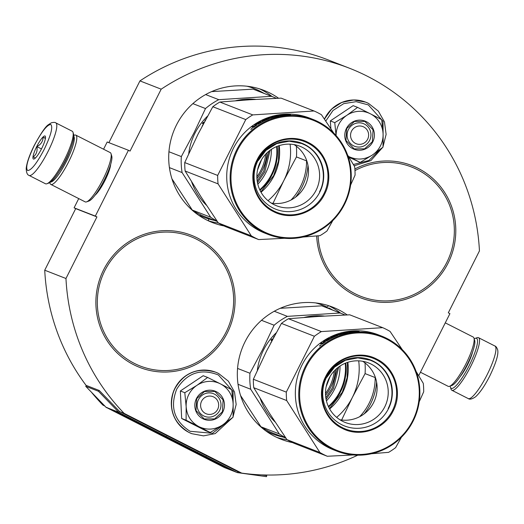 <?xml version="1.0" encoding="UTF-8"?>
<svg xmlns="http://www.w3.org/2000/svg" width="524" height="524" viewBox="0 0 524 524"><rect width="100%" height="100%" fill="white"/><g stroke="black" fill="none" stroke-linecap="round" stroke-linejoin="round"><path stroke-width="0.79" d="M108.887 142.646L139.947 80.892L161.182 89.178L130.044 151.095L128.432 150.277L95.329 216.098L96.933 216.91L75.705 208.624L44.73 270.214A210.936 206.404 111.3 0 0 86.316 385.69M418.696 375.708L449.913 313.64L448.308 312.821L479.447 250.904A210.936 206.404 111.3 0 0 349.39 68.199L328.155 59.913A210.936 206.404 111.3 0 0 139.947 80.892M91.333 392.09A210.936 206.404 111.3 0 0 102.881 405.072L104.905 406.1M78.731 198.589L74.094 207.812L75.705 208.624M128.432 150.277L107.197 141.991L103.569 149.216M349.39 68.199A210.936 206.404 111.3 0 0 161.182 89.178M237.654 471.534A1.107 1.081 -68.7 0 1 237.457 471.456L241.708 473.113A210.936 206.404 111.3 0 0 357.748 455.186M237.457 471.456L119.865 411.7L124.116 413.357L241.708 473.113M102.881 405.072L104.531 405.72M44.73 270.214L65.965 278.499A210.936 206.404 111.3 0 0 124.116 413.357M65.965 278.499L96.933 216.91M74.094 207.812L95.329 216.098M95.008 195.256A19.309 3.963 -63.1 0 0 104.97 180.492A19.309 3.963 -63.1 0 0 110.669 164.431M224.036 225.955A70.923 69.404 -68.7 0 1 212.528 222.602A70.923 69.404 -68.7 0 1 206.449 219.877A70.923 69.404 -68.7 0 1 174.97 128.157A70.923 69.404 -68.7 0 1 264.096 90.449A70.923 69.404 -68.7 0 1 270.174 93.174A70.923 69.404 -68.7 0 1 278.578 98.237M354.872 168.983A70.923 69.404 -68.7 0 1 411.975 165.597A70.923 69.404 -68.7 0 1 418.054 168.322A70.923 69.404 -68.7 0 1 449.533 260.042A70.923 69.404 -68.7 0 1 360.407 297.743A70.923 69.404 -68.7 0 1 354.329 295.025A70.923 69.404 -68.7 0 1 316.66 235.944M292.661 442.636A70.923 69.404 -68.7 0 1 281.146 439.282A70.923 69.404 -68.7 0 1 275.067 436.558A70.923 69.404 -68.7 0 1 243.588 344.838A70.923 69.404 -68.7 0 1 332.714 307.136A70.923 69.404 -68.7 0 1 338.792 309.854A70.923 69.404 -68.7 0 1 347.202 314.924M133.62 364.678A70.923 69.404 -68.7 0 1 102.141 272.958A70.923 69.404 -68.7 0 1 191.267 235.256A70.923 69.404 -68.7 0 1 197.345 237.975A70.923 69.404 -68.7 0 1 228.824 329.701A70.923 69.404 -68.7 0 1 139.698 367.403A70.923 69.404 -68.7 0 1 133.62 364.678M261.024 192.262A51.49 50.383 111.3 0 0 279.227 145.62M329.642 408.949A51.49 50.383 111.3 0 0 347.851 362.3M208.414 220.833L208.735 218.94M474.2 338.871A28.001 5.744 116.9 0 1 475.222 338.36A28.001 5.744 116.9 0 1 476.473 338.301A28.001 5.744 116.9 0 1 469.275 365.411A28.001 5.744 116.9 0 1 450.417 387.177A28.001 5.744 116.9 0 1 450.227 386.05M475.222 338.36L477.102 337.698A29.475 6.052 116.9 0 1 478.419 337.639A29.475 6.052 116.9 0 1 478.53 337.692A29.475 6.052 116.9 0 1 470.84 366.178A29.475 6.052 116.9 0 1 451.826 390.242A29.475 6.052 116.9 0 1 450.994 389.083L450.417 387.177M326.688 307.745A14.738 3.026 -63.1 0 0 328.509 305.649M29.082 175.429L45.477 183.76A29.475 6.052 -63.1 0 0 46.905 183.747L48.784 183.086A28.001 5.744 -63.1 0 0 65.493 160.233A28.001 5.744 -63.1 0 0 73.596 134.268L73.019 132.362A29.475 6.052 -63.1 0 0 72.181 131.203L55.786 122.871C55.184 122.249 53.677 122.236 51.273 122.832L48.293 124.784C45.49 126.546 40.787 133.469 34.184 145.561C29.534 154.881 26.875 162.479 26.2 168.348C26.311 172.534 27.274 174.892 29.082 175.429A29.475 6.052 -63.1 0 0 48.097 151.357A29.475 6.052 -63.1 0 0 55.786 122.871M46.905 183.747A29.475 6.052 -63.1 0 0 64.491 159.689A29.475 6.052 -63.1 0 0 73.019 132.362M200.168 214.591A14.738 3.026 116.9 0 1 199.932 216.098M34.263 145.58C27.523 159.689 25.309 168.014 27.634 170.549C31.329 170.359 36.844 163.324 44.173 149.445C50.92 135.343 53.127 127.018 50.808 124.476C47.108 124.666 41.599 131.701 34.263 145.58M36.739 146.55A12.897 2.646 -63.1 0 0 34.001 159.008A12.897 2.646 -63.1 0 0 41.697 148.482A12.897 2.646 -63.1 0 0 45.424 136.528A12.897 2.646 -63.1 0 0 36.739 146.55M45.529 138.179L43.073 137.222C43.001 141.362 40.938 144.493 36.883 146.615C37.623 151.076 36.379 154.528 33.143 156.971L35.403 158.012M36.883 146.615L41.462 148.94M43.073 137.222L45.424 138.415M420.445 372.23L448.158 386.319A27.634 5.672 -63.1 0 0 449.5 386.306L451.852 385.481A25.794 5.292 -63.1 0 0 467.238 364.429A25.794 5.292 -63.1 0 0 474.698 340.521L473.978 338.131A27.634 5.672 -63.1 0 0 473.198 337.043L445.276 322.856M449.5 386.306A27.634 5.672 -63.1 0 0 465.987 363.754A27.634 5.672 -63.1 0 0 473.978 338.131M49.806 182.575L50.029 183.315A27.634 5.672 -63.1 0 0 50.808 184.402A27.634 5.672 -63.1 0 0 68.637 161.837A27.634 5.672 -63.1 0 0 75.849 135.133A27.634 5.672 -63.1 0 0 75.744 135.087A27.634 5.672 -63.1 0 0 74.513 135.14L73.779 135.395M50.808 184.402L85.209 201.884A27.634 5.672 -63.1 0 0 86.552 201.871L88.903 201.046A25.794 5.292 -63.1 0 0 104.289 179.994A25.794 5.292 -63.1 0 0 111.75 156.087L111.029 153.696A27.634 5.672 -63.1 0 0 110.25 152.608L75.849 135.133M86.552 201.871A27.634 5.672 -63.1 0 0 103.038 179.319A27.634 5.672 -63.1 0 0 111.029 153.696M59.219 171.322A20.449 4.199 -63.1 0 0 65.651 160.482A20.449 4.199 -63.1 0 0 70.242 149.635M50.52 182.064A25.794 5.292 -63.1 0 0 66.679 160.881A25.794 5.292 -63.1 0 0 73.792 136.273M355.455 143.406A9.209 9.013 111.3 0 0 367.632 139.26A9.209 9.013 111.3 0 0 363.735 126.952A9.209 9.013 -68.7 0 0 351.558 131.092A9.209 9.013 -68.7 0 0 355.455 143.406M205.5 413.469A9.209 9.013 111.3 0 0 217.676 409.329A9.209 9.013 111.3 0 0 213.779 397.015A9.209 9.013 -68.7 0 0 201.602 401.161A9.209 9.013 -68.7 0 0 205.5 413.469M383.083 133.967L383.011 147.159L372.315 155.065A23.947 23.436 111.3 0 0 383.083 133.967L383.057 133.391A23.947 23.436 -68.7 0 0 370.606 113.918L370.101 113.662A23.947 23.436 -68.7 0 0 347.117 115.129L346.639 115.45A23.947 23.436 111.3 0 0 338.701 124.561A23.947 23.436 111.3 0 0 336.094 135.565M336.061 135.526L334.757 122.642L346.639 115.45M348.421 129.566A12.157 11.895 -68.7 0 1 363.446 123.631A12.157 11.895 -68.7 0 1 369.636 140.347A12.157 11.895 -68.7 0 1 354.61 146.281A12.157 11.895 -68.7 0 1 348.421 129.566M325.758 121.077L332.982 110.485L343.724 103.641L356.196 101.669L368.339 104.911L383.024 121.293L383.155 143.615M380.522 149.143L368.909 160.475L353.359 164.497M346.416 128.478A15.104 14.783 -68.7 0 1 366.381 121.686A15.104 14.783 -68.7 0 1 372.774 141.873A15.104 14.783 -68.7 0 1 352.809 148.672A15.104 14.783 -68.7 0 1 346.416 128.478M347.117 115.129L357.578 107.381L353.143 105.652L330.323 120.906L330.893 128.766M348.984 157.226L360.191 162.427L348.833 156.571C356.864 160.311 364.691 159.813 372.315 155.065L360.191 162.427M330.323 120.906L334.757 122.642M357.578 107.381L370.101 113.662M370.606 113.918L381.708 119.642L383.057 133.391M346.665 128.616L354.46 121.463L364.881 121.424L373.068 129.801L372.381 141.683L364.593 148.836L354.165 148.882L345.978 140.504L346.665 128.616M188.745 394.624A23.947 23.436 111.3 0 0 186.164 406.742L184.802 392.705L196.683 385.513A23.947 23.436 111.3 0 0 188.745 394.624M198.465 399.635A12.157 11.895 -68.7 0 1 213.491 393.694A12.157 11.895 -68.7 0 1 219.68 410.416A12.157 11.895 -68.7 0 1 204.655 416.351A12.157 11.895 -68.7 0 1 198.465 399.635M230.567 419.207L212.528 433.283L190.061 431.285C174.197 421.126 169.75 407.083 176.719 389.155C186.95 372.885 200.836 368.156 218.377 374.974L233.069 391.363L233.2 413.685M196.461 398.548A15.104 14.783 -68.7 0 1 216.425 391.749A15.104 14.783 -68.7 0 1 222.818 411.943A15.104 14.783 -68.7 0 1 202.853 418.735A15.104 14.783 -68.7 0 1 196.461 398.548M197.162 385.192L207.622 377.444L203.188 375.715L180.361 390.976L181.664 418.499L205.794 430.761L210.235 432.49L198.878 426.634C191.122 422.357 186.885 415.729 186.164 406.742L186.099 420.228L198.878 426.634C206.908 430.381 214.735 429.876 222.359 425.134A23.947 23.436 111.3 0 0 233.128 404.037L233.101 403.454A23.947 23.436 -68.7 0 0 220.65 383.981L220.146 383.725A23.947 23.436 -68.7 0 0 197.162 385.192L196.683 385.513M181.664 418.499L186.099 420.228M180.361 390.976L184.802 392.705M207.622 377.444L220.146 383.725M220.65 383.981L231.746 389.705L233.101 403.454M233.128 404.037L233.056 417.228L222.359 425.134L210.235 432.49M196.71 398.685L204.498 391.526L214.925 391.487L223.113 399.864L222.425 411.753L214.637 418.905L204.209 418.945L196.022 410.567L196.71 398.685M278.827 145.744L278.473 161.025L273.672 175.579L260.814 191.902M265.701 154.18A46.243 45.247 -68.7 0 1 260.959 170.123A46.243 45.247 111.3 0 1 256.871 176.804M268.825 151.266L263.664 171.328L257.199 181.062M257.467 182.673L264.79 171.898L270.115 150.27M257.815 184.225A50.108 49.033 111.3 0 0 265.963 172.475A50.108 49.033 111.3 0 0 271.419 149.36M262.648 121.175A50.108 49.033 111.3 0 0 262.255 120.618M276.613 146.582A50.108 49.033 -68.7 0 1 271.412 174.597A50.108 49.033 111.3 0 1 259.753 189.786M171.938 178.815L192.301 210.072A68.166 66.699 111.3 0 0 204.943 216.674L217.349 221.514M192.301 210.072L210.655 217.231A68.166 66.699 111.3 0 0 216.982 220.977M306.553 160.2A55.269 54.077 -68.7 0 1 300.547 186.498A55.269 54.077 -68.7 0 1 291.003 200.044M207.511 116.197A61.714 60.391 -68.7 0 0 194.935 133.253A61.714 60.391 111.3 0 0 188.719 153.643M191.627 181.808A61.714 60.391 111.3 0 0 206.508 205.31M203.345 123.913L203.731 123.173M203.666 123.12L202.958 123.762L202.388 123.54A61.714 60.391 111.3 0 1 203.279 122.413L203.836 122.878L202.958 123.985M203.279 122.413L204.262 122.19M205.591 119.708A61.714 60.391 111.3 0 0 204.956 120.422L204.897 120.998M202.113 126.238L203.017 124.791M235.61 100.752A61.714 60.391 -68.7 0 1 255.83 99.39M273.024 203.332L283.759 180.708L296.453 156.931L306.56 160.875M272.847 96.835A68.166 66.699 -68.7 0 0 271.465 96.311L253.118 89.152A68.166 66.699 -68.7 0 1 254.5 89.676L272.847 96.835A68.166 66.699 -68.7 0 1 276.384 98.335M192.878 103.628L205.5 108.547A68.166 66.699 -68.7 0 1 218.757 99.678L205.644 94.562M253.118 89.152L211.604 91.615M271.465 96.311L218.757 99.678M290.093 144.166A62.638 61.288 -68.7 0 1 283.759 180.708A62.638 61.288 111.3 0 1 268.033 200.692M296.355 146.203A68.166 66.699 -68.7 0 1 296.453 156.931M205.5 108.547L194.031 132.801L181.337 156.578A68.166 66.699 111.3 0 0 182.097 172.566L210.655 217.231M169.409 167.621L182.097 172.566M168.938 151.737L181.337 156.578M202.251 125.983L202.637 125.243M257.513 170.051L261.594 159.591M333.644 132.945L321.461 114.749A70.006 68.5 111.3 0 0 317.819 112.752A70.006 68.5 -68.7 0 0 314.059 110.983L252.764 114.9A70.006 68.5 -68.7 0 0 245.763 119.583L217.67 175.435L184.73 162.578A70.006 68.5 -68.7 0 0 185.129 171.021L218.076 183.878A70.006 68.5 -68.7 0 1 217.67 175.435M251.278 235.813A70.006 68.5 -68.7 0 0 254.919 237.811A70.006 68.5 111.3 0 0 258.679 239.573L225.733 226.722A70.006 68.5 -68.7 0 1 221.973 224.953A70.006 68.5 -68.7 0 1 218.331 222.955L251.278 235.813L218.076 183.878M185.129 171.021L200.915 196.67L218.331 222.955M273.882 204.563A31.971 31.283 111.3 0 0 276.62 205.794A31.971 31.283 111.3 0 0 316.791 188.797A31.971 31.283 111.3 0 0 302.603 147.46A31.971 31.283 -68.7 0 0 299.866 146.229A31.971 31.283 -68.7 0 0 259.694 163.226A31.971 31.283 -68.7 0 0 273.882 204.563M272.984 207.956A35.468 34.708 111.3 0 0 319.863 192A35.468 34.708 111.3 0 0 304.85 144.591A35.468 34.708 -68.7 0 0 257.965 160.547A35.468 34.708 -68.7 0 0 272.984 207.956M271.275 203.076A31.971 31.283 111.3 0 0 306.258 183.04A31.971 31.283 111.3 0 0 294.088 144.604M308.21 142.456C326.491 151.141 334.345 175.933 324.598 194.162C315.782 212.882 291.252 221.233 273.443 211.585C255.162 202.893 247.308 178.108 257.055 159.872C265.871 141.159 290.401 132.801 308.21 142.456M263.434 231.484A60.98 59.67 -68.7 0 1 237.621 149.982A60.98 59.67 -68.7 0 1 318.219 122.557A60.98 59.67 111.3 0 1 344.032 204.059A60.98 59.67 111.3 0 1 263.434 231.484M258.679 239.573L284.591 238.276M302.911 237.051L319.974 235.656A70.006 68.5 111.3 0 0 326.976 230.979L332.806 220.552M350.595 185.116L355.062 175.127A70.006 68.5 111.3 0 0 354.663 166.684L347.504 154.809M184.73 162.578L197.954 134.334L212.816 106.726A70.006 68.5 -68.7 0 1 219.818 102.042L249.647 99.77L281.113 98.132L314.059 110.983M295.556 197.181A56.559 55.341 111.3 0 0 307.961 165.388M212.816 106.726L245.763 119.583M268.249 234.457L264.849 233.134A61.714 60.391 111.3 0 1 259.563 230.763A61.714 60.391 -68.7 0 1 232.171 150.951A61.714 60.391 -68.7 0 1 309.723 118.149L313.123 119.472A61.714 60.391 -68.7 0 1 318.409 121.843A61.714 60.391 111.3 0 1 345.801 201.648A61.714 60.391 111.3 0 1 268.249 234.457A61.714 60.391 111.3 0 1 262.963 232.086A61.714 60.391 -68.7 0 1 235.571 152.274A61.714 60.391 -68.7 0 1 313.123 119.472M219.818 102.042L252.764 114.9M282.023 115.025A61.714 60.391 -68.7 0 1 289.32 114.566L288.41 114.756A61.714 60.391 -68.7 0 0 281.152 115.372L280.209 115.784L279.305 115.431L282.901 114.704L282.05 115.247M281.349 115.365A61.714 60.391 -68.7 0 1 288.613 114.769L290.532 114.926L287.715 114.979A61.714 60.391 -68.7 0 0 280.497 115.732L281.375 115.594M289.628 114.573L289.621 114.972M268.969 118.85L269.388 118.607L268.969 118.85A61.714 60.391 -68.7 0 0 257.952 124.352L257.69 124.254A61.714 60.391 -68.7 0 1 260.258 122.714L260.186 122.505A61.714 60.391 -68.7 0 0 258.005 123.788L257.743 123.69A61.714 60.391 -68.7 0 1 259.924 122.4L259.387 122.374A61.714 60.391 -68.7 0 0 256.059 124.404L257.002 124.967A61.714 60.391 -68.7 0 0 253.76 127.253L252.771 127.411M252.784 127.424L253.328 126.821L253.682 127.312M253.328 126.821L251.887 127.077A61.714 60.391 -68.7 0 1 253.027 126.218L253.361 126.873M254.533 126.703L253.944 127.005L253.531 126.408L255.404 125.491M255.273 125.295L254.775 125.098L255.149 124.725A61.714 60.391 -68.7 0 1 260.081 121.745L260.697 121.516L261.024 122.164L260.415 122.387A60.98 59.67 -68.7 0 0 260.199 122.505M254.775 125.098L255.149 124.725L255.542 125.341A60.98 59.67 -68.7 0 1 256.157 124.928M255.175 125.708L255.542 125.341M260.697 121.516L261.718 121.915L263.022 121.476M262.93 121.286L261.797 120.841L263.022 120.245L263.788 121.096M263.022 120.245L264.24 120.874M264.155 120.69A61.714 60.391 -68.7 0 1 267.738 119.125L267.81 119.302M264.541 120.166L264.319 119.649L263.913 119.924L264.561 120.179L265.19 119.989A61.714 60.391 -68.7 0 1 267.476 119.02L267.738 119.125M264.319 119.649A61.714 60.391 -68.7 0 1 269.546 117.599L269.683 118.044M272.434 117.291L272.388 117.121A61.714 60.391 -68.7 0 0 270.685 117.651L270.849 118.169M272.821 117.343L273.253 117.225L273.076 116.511L271.779 116.885L272.388 117.121M277.602 116.289L277.569 116.138A61.714 60.391 -68.7 0 0 274.209 116.957L274.248 117.121M277.288 116.04L277.262 115.889A61.714 60.391 -68.7 0 0 274.209 116.61L274.471 116.714A61.714 60.391 -68.7 0 1 277.524 115.987L277.569 116.138M279.266 115.889L277.982 115.391L278.224 116.158M265.956 119.649L265.537 119.334A61.714 60.391 -68.7 0 1 269.067 117.952L270.941 118.142A61.714 60.391 -68.7 0 1 278.82 116.04M269.271 118.562L269.297 118.647A60.98 59.67 -68.7 0 0 268.347 118.994M265.884 119.465A61.714 60.391 -68.7 0 1 268.183 118.542L268.373 119.079M255.915 124.542L256.563 125.262M271.419 117.789L272.65 117.225A61.714 60.391 -68.7 0 0 270.947 117.756L271.471 117.959M270.947 117.756L271.052 118.103M254.278 126.867L254.35 126.52A61.714 60.391 -68.7 0 1 255.797 125.498L255.928 125.695M255.797 125.498L255.535 125.4A61.714 60.391 -68.7 0 0 253.898 126.559L254.173 126.946M277.582 116.21L278.1 116.112M270.607 118.241L269.768 118.293M262.714 121.201L263.323 120.913M261.417 122.315L261.024 122.164M253.944 127.005L253.446 126.808M252.345 128.144L250.819 129.382L252.358 128.17M253.531 126.408L253.027 126.218M269.546 117.599L270.685 117.651M274.209 116.957L273.076 116.511M277.262 115.889L276.652 115.653L277.982 115.391M268.183 118.542L269.388 118.607M251.107 129.002L252.018 128.557L251.265 129.199M251.481 128.891L251.821 128.662L251.481 128.891M258.188 160.665L265.937 150.395L276.77 143.602L289.228 141.198L301.634 143.504L304.647 144.853C321.251 152.753 328.384 175.271 319.522 191.836M347.451 362.431L347.091 377.712L342.296 392.26L329.439 408.582M334.325 370.861A46.243 45.247 -68.7 0 1 329.583 386.804A46.243 45.247 111.3 0 1 325.496 393.485M337.443 367.946L332.288 388.009L325.817 397.742M326.092 399.354L333.408 388.579L338.74 366.951M326.439 400.906A50.108 49.033 111.3 0 0 334.587 389.155A50.108 49.033 111.3 0 0 340.043 366.04M331.273 337.856A50.108 49.033 111.3 0 0 330.88 337.299M345.237 363.263A50.108 49.033 -68.7 0 1 340.037 391.284A50.108 49.033 111.3 0 1 328.378 406.467M240.555 395.502L260.926 426.752A68.166 66.699 111.3 0 0 273.567 433.355L285.973 438.195M260.926 426.752L279.272 433.911A68.166 66.699 111.3 0 0 285.606 437.658M375.177 376.887A55.269 54.077 -68.7 0 1 369.171 403.179A55.269 54.077 -68.7 0 1 359.628 416.724M276.135 332.878A61.714 60.391 -68.7 0 0 263.559 349.934A61.714 60.391 111.3 0 0 257.336 370.324M260.245 398.495A61.714 60.391 111.3 0 0 275.126 421.99M271.963 340.593L272.356 339.86M272.29 339.801L271.576 340.443L271.013 340.22A61.714 60.391 111.3 0 1 271.897 339.1L272.454 339.559L271.576 340.672M271.897 339.1L272.886 338.871M274.216 336.388A61.714 60.391 111.3 0 0 273.58 337.102L273.521 337.679M270.738 342.919L271.642 341.471M304.234 317.433A61.714 60.391 -68.7 0 1 324.448 316.07M341.641 420.012L352.383 397.389L365.077 373.612L375.184 377.555M341.471 313.516A68.166 66.699 -68.7 0 0 340.089 312.998L321.743 305.833A68.166 66.699 -68.7 0 1 323.125 306.357L341.471 313.516A68.166 66.699 -68.7 0 1 345.008 315.016M261.502 320.308L274.118 325.227A68.166 66.699 -68.7 0 1 287.381 316.365L274.268 311.249M321.743 305.833L280.229 308.302M340.089 312.998L287.381 316.365M358.711 360.846A62.638 61.288 -68.7 0 1 352.383 397.389A62.638 61.288 111.3 0 1 336.65 417.373M364.979 362.883A68.166 66.699 -68.7 0 1 365.077 373.612M274.118 325.227L262.655 349.482L249.961 373.258A68.166 66.699 111.3 0 0 250.721 389.253L279.272 433.911M238.034 384.302L250.721 389.253M237.562 368.424L249.961 373.258M270.875 342.663L271.262 341.923M326.138 386.732L330.218 376.271M402.268 349.626L390.085 331.43A70.006 68.5 111.3 0 0 386.437 329.432A70.006 68.5 -68.7 0 0 382.677 327.664L321.389 331.581A70.006 68.5 -68.7 0 0 314.387 336.264L286.294 392.116L253.347 379.258A70.006 68.5 -68.7 0 0 253.754 387.708L286.694 400.559A70.006 68.5 -68.7 0 1 286.294 392.116M319.895 452.494A70.006 68.5 -68.7 0 0 323.544 454.491A70.006 68.5 111.3 0 0 327.303 456.26L294.357 443.402A70.006 68.5 -68.7 0 1 290.597 441.634A70.006 68.5 -68.7 0 1 286.956 439.636L319.895 452.494L286.694 400.559M253.754 387.708L269.533 413.351L286.956 439.636M342.506 421.25A31.971 31.283 111.3 0 0 345.244 422.475A31.971 31.283 111.3 0 0 385.415 405.484A31.971 31.283 111.3 0 0 371.228 364.141A31.971 31.283 -68.7 0 0 368.49 362.909A31.971 31.283 -68.7 0 0 328.319 379.907A31.971 31.283 -68.7 0 0 342.506 421.25M341.602 424.637A35.468 34.708 111.3 0 0 388.487 408.681A35.468 34.708 111.3 0 0 373.474 361.272A35.468 34.708 -68.7 0 0 326.59 377.228A35.468 34.708 -68.7 0 0 341.602 424.637M339.893 419.757A31.971 31.283 111.3 0 0 374.883 399.72A31.971 31.283 111.3 0 0 362.713 361.291M376.835 359.137C395.116 367.828 402.969 392.614 393.223 410.849C384.4 429.562 359.877 437.92 342.067 428.265C323.786 419.58 315.933 394.788 325.679 376.56C334.495 357.84 359.025 349.488 376.835 359.137M332.059 448.164A60.98 59.67 -68.7 0 1 306.245 366.662A60.98 59.67 -68.7 0 1 386.843 339.238A60.98 59.67 111.3 0 1 412.657 420.739A60.98 59.67 111.3 0 1 332.059 448.164M327.303 456.26L353.209 454.963M371.529 453.732L388.592 452.343A70.006 68.5 111.3 0 0 395.6 447.66L401.43 437.232M419.213 401.797L423.687 391.808A70.006 68.5 111.3 0 0 423.287 383.365L416.128 371.49M253.347 379.258L266.578 351.014L281.44 323.406A70.006 68.5 -68.7 0 1 288.442 318.73L318.271 316.45L349.737 314.813L382.677 327.664M364.18 413.868A56.559 55.341 111.3 0 0 376.586 382.068M281.44 323.406L314.387 336.264M336.873 451.138L333.474 449.815A61.714 60.391 111.3 0 1 328.188 447.444A61.714 60.391 -68.7 0 1 300.796 367.632A61.714 60.391 -68.7 0 1 378.348 334.829L381.741 336.153A61.714 60.391 -68.7 0 1 387.033 338.524A61.714 60.391 111.3 0 1 414.425 418.335A61.714 60.391 111.3 0 1 336.873 451.138A61.714 60.391 111.3 0 1 331.581 448.773A61.714 60.391 -68.7 0 1 304.189 368.962A61.714 60.391 -68.7 0 1 381.741 336.153M288.442 318.73L321.389 331.581M350.648 331.705A61.714 60.391 -68.7 0 1 357.938 331.253L357.034 331.437A61.714 60.391 -68.7 0 0 349.777 332.052L348.827 332.465L347.929 332.118L351.525 331.391L350.667 331.928M349.973 332.052A61.714 60.391 -68.7 0 1 357.237 331.45L359.156 331.607L356.34 331.666A61.714 60.391 -68.7 0 0 349.122 332.419L349.999 332.275M358.252 331.253L358.239 331.653M337.594 335.53L338.013 335.288L337.594 335.53A61.714 60.391 -68.7 0 0 326.576 341.039L326.314 340.934A61.714 60.391 -68.7 0 1 328.882 339.395L328.81 339.185A61.714 60.391 -68.7 0 0 326.622 340.476L326.36 340.371A61.714 60.391 -68.7 0 1 328.548 339.08L328.011 339.054A61.714 60.391 -68.7 0 0 324.683 341.085L325.627 341.648A61.714 60.391 -68.7 0 0 322.384 343.934L321.402 344.104L321.946 343.502L322.299 343.999M321.946 343.502L320.511 343.757A61.714 60.391 -68.7 0 1 321.651 342.899L321.985 343.554M323.151 343.384L322.568 343.685L322.149 343.096L324.022 342.172M323.898 341.976L323.4 341.779L323.773 341.406A61.714 60.391 -68.7 0 1 328.705 338.425L329.321 338.196L329.648 338.845L329.039 339.074A60.98 59.67 -68.7 0 0 328.823 339.192M323.4 341.779L323.773 341.406L324.166 342.021A60.98 59.67 -68.7 0 1 324.782 341.615M323.793 342.388L324.166 342.021M329.321 338.196L330.343 338.596L331.646 338.157M331.554 337.967L330.421 337.528L331.646 336.925L332.413 337.777M331.646 336.925L332.858 337.554M332.779 337.371A61.714 60.391 -68.7 0 1 336.362 335.805L336.428 335.982M333.159 336.853L332.943 336.329L332.537 336.604L333.185 336.86L333.814 336.67A61.714 60.391 -68.7 0 1 336.1 335.701L336.362 335.805M332.943 336.329A61.714 60.391 -68.7 0 1 338.17 334.279L338.308 334.725M341.059 333.971L341.013 333.801A61.714 60.391 -68.7 0 0 339.31 334.338L339.467 334.856M341.445 334.03L341.877 333.906L341.694 333.199L340.404 333.565L341.013 333.801M346.226 332.969L346.194 332.819A61.714 60.391 -68.7 0 0 342.827 333.637L342.873 333.801M345.912 332.72L345.886 332.57A61.714 60.391 -68.7 0 0 342.834 333.29L343.096 333.395A61.714 60.391 -68.7 0 1 346.148 332.675L346.194 332.819M347.89 332.57L346.606 332.072L346.842 332.838M334.332 336.441L334.161 336.015A61.714 60.391 -68.7 0 1 337.692 334.639L339.559 334.823A61.714 60.391 -68.7 0 1 347.438 332.72M337.888 335.242L337.921 335.327A60.98 59.67 -68.7 0 0 336.965 335.674M334.509 336.153A61.714 60.391 -68.7 0 1 336.808 335.222L336.998 335.76M336.808 335.222L338.019 335.314M324.533 341.222L325.188 341.943M340.043 334.476L341.275 333.906A61.714 60.391 -68.7 0 0 339.572 334.436L340.096 334.646M339.572 334.436L339.676 334.784M322.902 343.548L322.967 343.207A61.714 60.391 -68.7 0 1 324.422 342.179L324.546 342.375M324.422 342.179L324.159 342.08A61.714 60.391 -68.7 0 0 322.522 343.24L322.797 343.626M346.207 332.891L346.724 332.792M339.231 334.921L338.386 334.974M331.338 337.882L331.941 337.594M330.041 339.002L329.648 338.845M322.568 343.685L322.07 343.495M320.963 344.831L319.45 346.069L320.983 344.851M322.149 343.096L321.651 342.899M338.17 334.279L339.31 334.338M342.827 333.637L341.694 333.199M345.886 332.57L345.277 332.334L346.606 332.072M319.732 345.683L320.642 345.237L319.889 345.879M320.099 345.571L320.446 345.349L320.099 345.571M326.806 377.346L334.561 367.082L345.395 360.289L357.846 357.879L370.252 360.191L373.265 361.534C389.869 369.433 397.002 391.952 388.146 408.517M108.003 408.255L110.518 409.519M110.498 409.558L111.114 409.794M111.095 409.82L111.501 409.997M111.494 410.017L108.403 408.412A2.214 2.161 -68.7 0 1 107.833 407.993L107.125 407.718A2.214 2.161 111.3 0 0 107.689 408.131L224.226 467.474A2.214 2.161 111.3 0 0 224.41 467.559L225.779 468.089M108.324 408.379L111.036 409.768L108.324 408.366M217.918 463.471L231.405 469.989L216.327 462.319L207.72 458.572L214.08 461.801L218.056 463.196M205.074 457.059L195.445 452.153L206.273 457.531C213.982 461.238 212.816 460.537 202.768 455.421L189.492 449.075L205.952 457.609L195.439 452.147L211.657 460.052M189.138 448.976L205.952 457.609M175.809 442.145L185.437 447.214L182.09 445.334L193.808 450.863L171.387 439.466C164.392 435.876 154.993 431.396 162.414 435.254L169.409 438.739C165.093 436.485 165.368 436.584 170.234 439.02L179.817 443.887L174.937 441.804M173.261 440.815L166.003 436.937L170.287 438.909M159.669 433.761L166.815 437.592L167.143 436.931M182.142 444.581L181.815 445.236L182.273 444.961M135.474 421.578L151.665 430.086L160.056 433.715L134.223 421.099M134.792 421.073L113.426 410.665L134.792 421.073M124.149 415.336L143.288 425.056L124.149 415.336M112.889 410.692L112.182 410.416L112.857 410.757M114.461 411.491L118.955 413.77L114.461 411.491M122.55 415.598L119.387 414.045L122.55 415.598M125.917 417.314L128.668 418.781L125.917 417.314M138.467 423.772L134.648 421.827L138.487 423.733M149.687 429.464L145.43 427.309L149.726 429.411M151.423 430.283L151.986 430.571L151.423 430.283M152.536 430.839L151.98 430.551L152.536 430.839M155.235 432.208L152.726 431.016L155.235 432.208M161.87 435.66L158.117 433.761L161.877 435.647M167.261 438.398L163.514 436.499L167.267 438.392M179.942 444.817L181.592 445.642L179.942 444.817M211.958 461.035L212.633 461.375L211.919 461.1M218.79 464.585L216.55 463.432L218.79 464.578M134.38 421.617L130.109 419.449L134.38 421.61M173.398 441.522L168.905 439.236L173.398 441.522M213.838 462.057L215.999 463.111L213.838 462.057M191.922 450.922L191.437 450.666L191.928 450.915M190.933 450.43L187.788 448.806L190.939 450.424M189 449.369L188.489 449.12L189 449.369M190.055 449.9L192.459 451.144L190.055 449.9M193.5 451.74L197.463 453.692L193.533 451.668M203.639 456.863L205.29 457.688L203.639 456.863M220.905 465.666L222.176 466.222L220.905 465.666M265.203 474.999L266.69 475.576L266.526 476.67L237.634 472.655A2.214 2.161 -68.7 0 1 237.149 472.53L225.955 468.161A2.214 2.161 -68.7 0 1 225.765 468.076L225.556 467.978M237.149 472.53A2.214 2.161 -68.7 0 1 236.966 472.445L119.367 412.689A2.214 2.161 -68.7 0 1 118.804 412.277L98.46 391.264L85.72 386.293L106.064 407.305A2.214 2.161 111.3 0 0 106.627 407.718M214.08 461.801L214.27 461.428M151.665 430.086L151.927 429.575L140.57 424.263L140.904 423.608M162.381 435.909L158.916 434.075M217.106 463.727L217.545 463.917M217.539 463.923L217.106 463.701M119.865 411.7A1.107 1.081 -68.7 0 1 119.583 411.497L99.239 390.485L98.46 391.264M197.135 452.618L205.532 456.961L197.044 452.801L197.371 452.14M205.591 456.849L205.821 457.125L206.148 456.469M148.882 428.39L140.858 424.368L151.862 429.687M122.891 415.787L120.062 414.392L122.898 415.774M136.122 422.554L138.146 423.582L136.129 422.534M154.207 431.743L156.224 432.765L154.213 431.724M158.883 434.134L161.87 435.582M161.87 435.595L162.361 435.837M167.798 438.621L164.274 436.878L167.804 438.601M170.379 439.957L172.403 440.985L170.385 439.944M196.854 453.378L193.906 451.898L196.86 453.365M99.239 390.485L86.499 385.513L85.72 386.293M266.69 475.576L261.758 474.895M259.609 88.883A70.923 69.404 -68.7 0 1 261.325 89.722A70.923 69.404 -68.7 0 1 272.113 96.547M218.541 223.08A70.923 69.404 -68.7 0 1 208.421 220.801M329.95 306.402A70.923 69.404 -68.7 0 1 340.738 313.228M287.165 439.76A70.923 69.404 -68.7 0 1 276.783 437.402M198.072 214.643A69.083 67.603 -68.7 0 1 197.103 214.139M247.02 86.231A69.083 67.603 -68.7 0 1 260.146 91.228A69.083 67.603 -68.7 0 1 264.135 93.436M214.578 220.434A69.083 67.603 -68.7 0 1 200.03 215.593M283.202 437.114A69.083 67.603 -68.7 0 1 266.696 431.324A69.083 67.603 -68.7 0 1 265.727 430.82M315.644 302.911A69.083 67.603 -68.7 0 1 327.251 307.162M328.764 307.909A69.083 67.603 -68.7 0 1 332.76 310.116M459.993 376.861A18.975 3.897 -63.1 0 0 467.539 364.737A18.975 3.897 -63.1 0 0 472.537 352.18M478.53 337.692L494.931 346.023A29.475 6.052 116.9 0 1 487.235 374.509A29.475 6.052 116.9 0 1 468.22 398.574L451.826 390.242M324.441 119.138A32.979 32.265 -68.7 0 1 365.641 102.141A32.979 32.265 -68.7 0 1 365.7 102.16M324.533 119.269A32.979 32.265 -68.7 0 1 365.765 102.187A32.979 32.265 -68.7 0 1 368.588 103.451L365.641 102.141L353.739 99.973L341.831 102.403L331.581 109.09L324.408 119.092M191.771 433.669A32.979 32.265 -68.7 0 1 191.705 433.643A32.979 32.265 -68.7 0 1 188.882 432.379A32.979 32.265 -68.7 0 1 174.243 389.732A32.979 32.265 -68.7 0 1 215.678 372.204A32.979 32.265 -68.7 0 1 215.744 372.23M189.007 432.431A32.979 32.265 -68.7 0 1 174.368 389.784A32.979 32.265 -68.7 0 1 215.809 372.256A32.979 32.265 -68.7 0 1 218.632 373.52L215.678 372.204C196.952 366.911 182.994 373.062 173.804 390.635C168.112 408.654 173.136 422.567 188.869 432.372L191.83 433.695A32.979 32.265 -68.7 0 1 189.007 432.431M266.998 152.877A46.243 45.247 -68.7 0 1 262.092 170.562A46.243 45.247 -68.7 0 1 256.943 178.638M277.157 146.36A49.603 48.535 -68.7 0 1 272.08 174.806A49.603 48.535 -68.7 0 1 260.002 190.317M273.659 210.91A37.99 37.171 -68.7 0 1 257.579 160.134A37.99 37.171 -68.7 0 1 307.784 143.045A37.99 37.171 -68.7 0 1 323.865 193.821A37.99 37.171 -68.7 0 1 273.659 210.91M260.081 121.745L260.415 122.387M318.101 235.82A69.45 67.963 111.3 0 0 354.99 293.709A69.45 67.963 111.3 0 0 446.789 262.465A69.45 67.963 111.3 0 0 417.392 169.638A69.45 67.963 111.3 0 0 354.977 170.575M196.683 239.291A69.45 67.963 111.3 0 0 104.885 270.535A69.45 67.963 111.3 0 0 134.282 363.361A69.45 67.963 111.3 0 0 226.08 332.124A69.45 67.963 111.3 0 0 196.683 239.291M335.622 369.558A46.243 45.247 -68.7 0 1 330.716 387.249A46.243 45.247 -68.7 0 1 325.568 395.325M345.774 363.04A49.603 48.535 -68.7 0 1 340.705 391.494A49.603 48.535 -68.7 0 1 328.627 406.997M342.277 427.591A37.99 37.171 -68.7 0 1 326.197 376.815A37.99 37.171 -68.7 0 1 376.409 359.733A37.99 37.171 -68.7 0 1 392.489 410.502A37.99 37.171 -68.7 0 1 342.277 427.591M328.705 338.425L329.039 339.074M224.226 467.474L225.549 467.991M225.765 468.076L236.966 472.445M108.403 408.412L119.367 412.689M107.224 407.62L106.064 407.305M152.418 430.381L152.641 429.942M107.833 407.993L118.804 412.277L119.583 411.497M237.634 472.655L237.791 471.587M494.931 346.023C495.789 346.141 496.686 347.346 497.623 349.646C498.2 351.997 498.612 357.578 489.822 375.885C484.897 385.585 480.167 392.528 475.641 396.727C472.19 399.111 469.72 399.727 468.22 398.574M368.601 103.457L378.341 111.114L384.478 121.961L386.123 134.406L383.037 146.628M382.631 147.467L370.848 160.626L354.132 165.787M218.646 373.52L228.379 381.184L234.523 392.024L236.167 404.469L233.082 416.691M232.676 417.536L215.233 433.59L203.515 435.863L191.83 433.695M195.766 451.485L195.439 452.147M166.337 436.276L166.003 436.937"/></g></svg>
